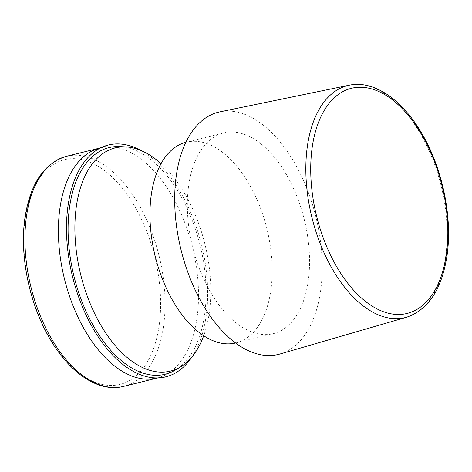 <?xml version="1.0" encoding="UTF-8"?>
<svg xmlns="http://www.w3.org/2000/svg" width="472" height="472" viewBox="0 0 472 472"><rect width="100%" height="100%" fill="white"/><g stroke="black" fill="none" stroke-linecap="round" stroke-linejoin="round"><path stroke-width="0.35" stroke-dasharray="2.36 1.77" d="M219.917 111.87A124.767 69.408 -103.9 0 1 264.131 125.823A124.767 69.408 -103.9 0 1 321.733 253.836A124.767 69.408 -103.9 0 1 279.961 354.018M185.85 142.326A103.38 57.507 -103.9 0 1 186.186 142.243A103.38 57.507 -103.9 0 1 224.064 153.518A103.38 57.507 -103.9 0 1 271.866 260.686A103.38 57.507 -103.9 0 1 235.953 342.926A103.38 57.507 -103.9 0 1 235.611 343.008M261.441 144.249A103.38 57.507 -103.9 0 1 309.243 251.417A103.38 57.507 -103.9 0 1 273.335 333.657A103.38 57.507 -103.9 0 1 235.457 322.376A103.38 57.507 -103.9 0 1 187.655 215.208A103.38 57.507 -103.9 0 1 223.569 132.974A103.38 57.507 -103.9 0 1 261.441 144.249M159.058 326.087A115.758 64.393 -103.9 0 1 77.644 371.788A115.758 64.393 -103.9 0 1 25.323 218.035A115.758 64.393 -103.9 0 1 106.737 172.339A115.758 64.393 -103.9 0 1 159.058 326.087M100.666 147.848A118.531 65.938 -103.9 0 1 143.358 160.952A118.531 65.938 -103.9 0 1 196.93 318.382A118.531 65.938 -103.9 0 1 156.987 378.113A118.531 65.938 -103.9 0 1 149.595 379.169M140.839 150.444A119.422 66.434 -103.9 0 1 206.069 316.659A119.422 66.434 -103.9 0 1 192.027 356.861M119.941 146.597A116.749 64.947 -103.9 0 1 151.76 160.35A116.749 64.947 -103.9 0 1 204.907 271.848A116.749 64.947 -103.9 0 1 175.342 370.024M161.023 163.654A114.961 63.956 -103.9 0 1 203.697 335.751M349.18 85.214A119.534 66.499 -103.9 0 1 391.518 98.583A119.534 66.499 -103.9 0 1 445.544 257.346A119.534 66.499 -103.9 0 1 406.705 317.196M66.463 156.32A118.531 65.938 -103.9 0 1 109.887 169.253A118.531 65.938 -103.9 0 1 163.459 326.683A118.531 65.938 -103.9 0 1 123.522 386.409M273.335 333.657L235.953 342.926M223.569 132.974L186.186 142.243M156.987 378.113L153.931 378.868M99.934 148.025L96.878 148.78"/><path stroke-width="0.71" d="M406.681 317.202L279.961 354.018A124.767 69.408 -103.9 0 1 232.767 340.802A124.767 69.408 -103.9 0 1 175 210.14A124.767 69.408 -103.9 0 1 219.917 111.87L349.156 85.214A119.534 66.499 -103.9 0 1 349.18 85.214C373.039 80.081 400.474 98.341 419.909 130.313C441.945 165.554 452.978 216.902 446.919 256.225C441.715 289.354 428.31 309.679 406.705 317.196A119.534 66.499 -103.9 0 1 406.681 317.202A119.534 66.499 -103.9 0 1 361.469 304.54A119.534 66.499 -103.9 0 1 307.449 145.771A119.534 66.499 -103.9 0 1 349.156 85.214M235.611 343.008A103.38 57.507 -103.9 0 1 198.081 331.645A103.38 57.507 -103.9 0 1 150.297 224.784A103.38 57.507 -103.9 0 1 185.85 142.326M192.027 356.861A119.422 66.434 -103.9 0 1 165.849 376.833L149.595 379.169A118.531 65.938 -103.9 0 1 113.563 365.18A118.531 65.938 -103.9 0 1 59.997 207.751A118.531 65.938 -103.9 0 1 92.901 150.544A118.531 65.938 -103.9 0 1 99.934 148.025A118.531 65.938 -103.9 0 1 100.666 147.848M165.849 376.833A119.422 66.434 -103.9 0 1 122.077 363.806A119.422 66.434 -103.9 0 1 68.104 205.196A119.422 66.434 -103.9 0 1 108.365 145.016A119.422 66.434 -103.9 0 1 140.839 150.444M203.697 335.751A114.961 63.956 -103.9 0 1 180.51 366.933L175.342 370.024A116.749 64.947 -103.9 0 1 122.413 361.505A116.749 64.947 -103.9 0 1 68.086 231.103A116.749 64.947 -103.9 0 1 119.941 146.597L125.953 146.916A114.961 63.956 -103.9 0 1 157.288 160.462A114.961 63.956 -103.9 0 1 161.023 163.654M180.51 366.933A114.961 63.956 -103.9 0 1 128.39 358.543A114.961 63.956 -103.9 0 1 74.889 230.13A114.961 63.956 -103.9 0 1 125.953 146.916M446.264 254.998A115.97 64.516 -103.9 0 1 364.703 300.782A115.97 64.516 -103.9 0 1 312.287 146.745A115.97 64.516 -103.9 0 1 393.854 100.961A115.97 64.516 -103.9 0 1 446.264 254.998M66.463 156.32C44.191 163.165 30.391 183.46 25.057 217.197C19.051 256.184 29.99 307.095 51.837 342.035C71.514 374.449 99.533 392.598 123.516 386.409A118.531 65.938 -103.9 0 1 123.516 386.409A118.531 65.938 -103.9 0 1 80.098 373.476A118.531 65.938 -103.9 0 1 26.526 216.046A118.531 65.938 -103.9 0 1 66.463 156.32L96.878 148.78M153.931 378.868L123.522 386.409M108.365 145.016L92.901 150.544"/></g></svg>
